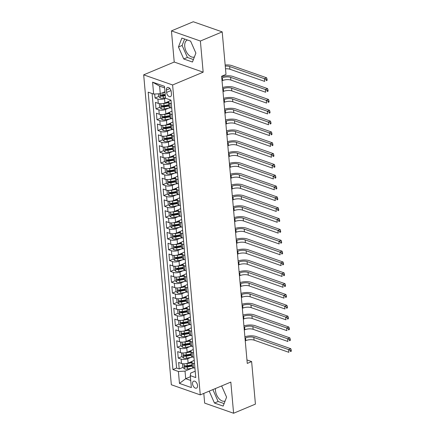 <?xml version="1.0" encoding="UTF-8"?>
<svg xmlns="http://www.w3.org/2000/svg" width="435" height="435" viewBox="0 0 435 435"><rect width="100%" height="100%" fill="white"/><g stroke="black" fill="none" stroke-linecap="round" stroke-linejoin="round"><path stroke-width="0.65" d="M215.434 388.537A9.173 5.443 -112.7 0 0 215.445 390.423A9.173 5.443 -112.7 0 0 225.085 401.021A9.173 5.443 -112.7 0 0 225.107 401.01M197.539 385.535A3.763 2.235 -112.7 0 0 193.586 381.185A3.763 2.235 -112.7 0 0 192.536 383.779A3.763 2.235 -112.7 0 0 196.489 388.129A3.763 2.235 -112.7 0 0 197.539 385.535M194.401 56.958A9.173 5.443 67.3 0 1 194.38 56.969A9.173 5.443 67.3 0 1 184.739 46.371A9.173 5.443 67.3 0 1 187.295 40.047A9.173 5.443 67.3 0 1 187.414 39.998M203.797 393.409L204.667 403.114L233.6 413.25L255.421 404.115L251.626 361.577L246.955 359.941M143.675 74.836L171.336 384.752L200.269 394.888L172.608 84.972L143.675 74.836L174.228 62.042L203.161 72.177L200.383 41.026L171.444 30.885L174.228 62.042M171.444 30.885L193.27 21.75L222.203 31.885L200.383 41.026M154.681 94.02L155.039 98.044L158.742 96.488M161.51 95.336L162.761 94.808M169.084 101.257L164.903 103.008A4.703 1.783 174.9 0 1 158.28 103.378L155.425 102.377L156.007 108.88L159.71 107.325M162.478 106.173L163.729 105.645M170.052 112.094L165.871 113.845A4.703 1.783 -5.1 0 1 159.248 114.215L156.393 113.214L156.975 119.712L160.678 118.162M163.44 117.004L164.696 116.482M171.02 122.931L166.833 124.682A4.703 1.783 -5.1 0 1 160.216 125.052L157.361 124.051L157.943 130.549L161.646 128.999M164.408 127.841L165.664 127.319M171.988 133.768L167.801 135.519A4.703 1.783 -5.1 0 1 161.184 135.883L158.329 134.883L158.911 141.386L162.614 139.836M165.376 138.678L166.632 138.156M172.956 144.605L168.769 146.356A4.703 1.783 -5.1 0 1 162.152 146.72L159.297 145.72L159.879 152.223L163.582 150.673M166.344 149.515L167.6 148.987M173.924 155.442L169.737 157.193A4.703 1.783 -5.1 0 1 163.12 157.557L160.265 156.556L160.841 163.06L164.55 161.51M167.312 160.352L168.562 159.824M174.886 166.273L170.705 168.03A4.703 1.783 -5.1 0 1 164.082 168.394L161.233 167.393L161.809 173.897L165.512 172.347M168.28 171.189L169.53 170.661M175.854 177.11L171.673 178.867A4.703 1.783 -5.1 0 1 165.05 179.231L162.195 178.23L162.777 184.734L166.48 183.178M169.248 182.026L170.498 181.498M176.822 187.947L172.641 189.698A4.703 1.783 -5.1 0 1 166.018 190.068L163.163 189.067L163.745 195.571L167.448 194.015M170.21 192.863L171.466 192.335M177.79 198.784L173.603 200.535A4.703 1.783 -5.1 0 1 166.986 200.905L164.131 199.904L164.713 206.402L168.416 204.852M171.178 203.694L172.434 203.172M178.758 209.621L174.571 211.372A4.703 1.783 -5.1 0 1 167.953 211.736L165.099 210.741L165.681 217.239L169.384 215.689M172.146 214.531L173.402 214.009M179.726 220.458L175.539 222.209A4.703 1.783 -5.1 0 1 168.921 222.573L166.067 221.573L166.648 228.076L170.351 226.526M173.114 225.368L174.37 224.846M180.694 231.295L176.507 233.046A4.703 1.783 -5.1 0 1 169.889 233.41L167.035 232.41L167.611 238.913L171.319 237.363M174.082 236.205L175.332 235.678M181.661 242.132L177.475 243.883A4.703 1.783 -5.1 0 1 170.857 244.247L168.002 243.247L168.579 249.75L172.282 248.2M175.049 247.042L176.3 246.514M182.624 252.963L178.442 254.72A4.703 1.783 -5.1 0 1 171.82 255.084L168.965 254.083L169.547 260.587L173.25 259.037M176.017 257.879L177.268 257.351M183.592 263.8L179.41 265.557A4.703 1.783 -5.1 0 1 172.787 265.921L169.933 264.92L170.515 271.424L174.217 269.869M176.98 268.716L178.236 268.188M184.56 274.637L180.378 276.388A4.703 1.783 -5.1 0 1 173.755 276.758L170.901 275.757L171.482 282.261L175.185 280.705M177.948 279.547L179.204 279.025M185.527 285.474L181.341 287.225A4.703 1.783 -5.1 0 1 174.723 287.595L171.868 286.594L172.45 293.092L176.153 291.542M178.916 290.384L180.172 289.862M186.495 296.311L182.308 298.062A4.703 1.783 -5.1 0 1 175.691 298.426L172.836 297.431L173.418 303.929L177.121 302.379M179.883 301.221L181.139 300.699M187.463 307.148L183.276 308.899A4.703 1.783 -5.1 0 1 176.659 309.263L173.804 308.263L174.381 314.766L178.089 313.216M180.851 312.058L182.102 311.536M188.431 317.985L184.244 319.736A4.703 1.783 -5.1 0 1 177.627 320.1L174.772 319.1L175.349 325.603L179.051 324.053M181.819 322.895L183.07 322.368M189.394 328.822L185.212 330.573A4.703 1.783 -5.1 0 1 178.589 330.937L175.735 329.937L176.316 336.44L180.019 334.89M182.787 333.732L184.038 333.205M190.361 339.653L186.18 341.41A4.703 1.783 -5.1 0 1 179.557 341.774L176.702 340.774L177.284 347.277L180.987 345.727M183.749 344.569L185.005 344.041M191.329 350.49L187.148 352.247A4.703 1.783 -5.1 0 1 180.525 352.611L177.67 351.61L178.252 358.114L181.955 356.559M184.717 355.406L185.973 354.878M194.543 363.818L192.993 363.274A4.703 1.783 174.9 0 1 191.797 362.23A4.703 1.783 174.9 0 1 193.357 360.718L194.233 360.354M193.575 352.981L192.025 352.442A4.703 1.783 174.9 0 1 190.834 351.398A4.703 1.783 174.9 0 1 192.39 349.881L193.265 349.517M192.607 342.144L191.057 341.605A4.703 1.783 174.9 0 1 189.867 340.562A4.703 1.783 174.9 0 1 191.422 339.044L192.297 338.68M191.639 331.312L190.09 330.769A4.703 1.783 174.9 0 1 188.899 329.725A4.703 1.783 174.9 0 1 190.454 328.207L191.329 327.843M190.671 320.475L189.122 319.932A4.703 1.783 174.9 0 1 187.931 318.888A4.703 1.783 174.9 0 1 189.486 317.376L190.361 317.006M189.703 309.638L188.159 309.095A4.703 1.783 174.9 0 1 186.963 308.051A4.703 1.783 174.9 0 1 188.518 306.539L189.394 306.169M188.736 298.801L187.191 298.258A4.703 1.783 174.9 0 1 185.995 297.214A4.703 1.783 174.9 0 1 187.556 295.702L188.431 295.332M187.773 287.965L186.224 287.421A4.703 1.783 174.9 0 1 185.027 286.377A4.703 1.783 174.9 0 1 186.588 284.865L187.463 284.501M186.805 277.128L185.256 276.584A4.703 1.783 174.9 0 1 184.059 275.54A4.703 1.783 174.9 0 1 185.62 274.028L186.495 273.664M185.837 266.291L184.288 265.752A4.703 1.783 174.9 0 1 183.097 264.708A4.703 1.783 174.9 0 1 184.652 263.191L185.527 262.827M184.87 255.454L183.32 254.915A4.703 1.783 174.9 0 1 182.129 253.871A4.703 1.783 174.9 0 1 183.684 252.354L184.56 251.99M183.902 244.622L182.352 244.078A4.703 1.783 174.9 0 1 181.161 243.034A4.703 1.783 174.9 0 1 182.716 241.517L183.592 241.153M182.934 233.785L181.39 233.242A4.703 1.783 174.9 0 1 180.193 232.198A4.703 1.783 174.9 0 1 181.748 230.686L182.624 230.316M181.966 222.948L180.422 222.405A4.703 1.783 174.9 0 1 179.225 221.361A4.703 1.783 174.9 0 1 180.786 219.849L181.661 219.479M181.003 212.111L179.454 211.568A4.703 1.783 174.9 0 1 178.258 210.524A4.703 1.783 174.9 0 1 179.818 209.012L180.694 208.642M180.036 201.274L178.486 200.731A4.703 1.783 174.9 0 1 177.29 199.687A4.703 1.783 174.9 0 1 178.85 198.175L179.726 197.811M179.068 190.438L177.518 189.894A4.703 1.783 174.9 0 1 176.327 188.855A4.703 1.783 174.9 0 1 177.882 187.338L178.758 186.974M178.1 179.601L176.55 179.062A4.703 1.783 174.9 0 1 175.359 178.018A4.703 1.783 174.9 0 1 176.915 176.501L177.79 176.137M177.132 168.769L175.582 168.225A4.703 1.783 174.9 0 1 174.392 167.181A4.703 1.783 174.9 0 1 175.947 165.664L176.822 165.3M176.164 157.932L174.62 157.388A4.703 1.783 174.9 0 1 173.424 156.344A4.703 1.783 174.9 0 1 174.979 154.827L175.854 154.463M175.196 147.095L173.652 146.551A4.703 1.783 174.9 0 1 172.456 145.507A4.703 1.783 174.9 0 1 174.016 143.996L174.892 143.626M174.234 136.258L172.684 135.715A4.703 1.783 174.9 0 1 171.488 134.671A4.703 1.783 174.9 0 1 173.048 133.159L173.924 132.789M173.266 125.421L171.716 124.878A4.703 1.783 174.9 0 1 170.52 123.834A4.703 1.783 174.9 0 1 172.081 122.322L172.956 121.952M172.298 114.584L170.748 114.041A4.703 1.783 174.9 0 1 169.558 112.997A4.703 1.783 174.9 0 1 171.113 111.485L171.988 111.121M222.203 31.885L225.999 74.418L221.632 76.245L247.265 363.41L251.626 361.577M166.393 90.04L166.605 92.421A3.643 2.164 -112.7 0 0 170.438 96.635A3.643 2.164 -112.7 0 0 171.455 94.123L171.243 91.736A3.643 2.164 -112.7 0 0 167.41 87.522A3.643 2.164 -112.7 0 0 166.393 90.04L169.916 88.566M195.201 371.191L190.655 373.089L190.291 375.65L195.766 377.564L171.009 100.159L165.534 98.239L164.474 86.32L152.587 82.155L153.647 94.074L148.172 92.16L172.934 369.565L178.404 371.485L185.027 371.115L185.701 378.7L190.72 380.462M190.291 375.65L191.356 387.569L179.47 383.404L178.404 371.485M190.916 357.407L187.724 358.744A4.703 1.783 174.9 0 1 181.107 359.114L178.252 358.114M192.297 361.327L188.11 363.078L187.724 358.744M189.948 346.575L186.756 347.908A4.703 1.783 174.9 0 1 180.139 348.277L177.284 347.277M188.986 335.738L185.794 337.071A4.703 1.783 174.9 0 1 179.171 337.44L176.316 336.44M188.018 324.901L184.826 326.239A4.703 1.783 174.9 0 1 178.203 326.603L175.349 325.603M187.05 314.065L183.858 315.402A4.703 1.783 174.9 0 1 177.235 315.767L174.381 314.766M186.082 303.228L182.89 304.565A4.703 1.783 174.9 0 1 176.273 304.93L173.418 303.929M185.114 292.391L181.922 293.728A4.703 1.783 174.9 0 1 175.305 294.093L172.45 293.092M184.146 281.554L180.955 282.891A4.703 1.783 174.9 0 1 174.337 283.256L171.482 282.261M183.178 270.717L179.987 272.054A4.703 1.783 174.9 0 1 173.369 272.424L170.515 271.424M182.216 259.885L179.024 261.217A4.703 1.783 174.9 0 1 172.401 261.587L169.547 260.587M181.248 249.048L178.056 250.386A4.703 1.783 174.9 0 1 171.433 250.75L168.579 249.75M180.28 238.211L177.088 239.549A4.703 1.783 174.9 0 1 170.466 239.913L167.611 238.913M179.312 227.374L176.121 228.712A4.703 1.783 174.9 0 1 169.503 229.076L166.648 228.076M178.345 216.538L175.153 217.875A4.703 1.783 174.9 0 1 168.535 218.239L165.681 217.239M177.377 205.701L174.185 207.038A4.703 1.783 174.9 0 1 167.567 207.403L164.713 206.402M176.409 194.864L173.217 196.201A4.703 1.783 174.9 0 1 166.6 196.566L163.745 195.571M175.446 184.027L172.249 185.364A4.703 1.783 174.9 0 1 165.632 185.734L162.777 184.734M174.478 173.195L171.287 174.527A4.703 1.783 174.9 0 1 164.664 174.897L161.809 173.897M173.511 162.358L170.319 163.696A4.703 1.783 174.9 0 1 163.696 164.06L160.841 163.06M172.543 151.521L169.351 152.859A4.703 1.783 174.9 0 1 162.728 153.223L159.879 152.223M171.575 140.684L168.383 142.022A4.703 1.783 174.9 0 1 161.766 142.386L158.911 141.386M170.607 129.847L167.415 131.185A4.703 1.783 174.9 0 1 160.798 131.549L157.943 130.549M169.639 119.011L166.447 120.348A4.703 1.783 174.9 0 1 159.83 120.712L156.975 119.712M168.677 108.174L165.479 109.511A4.703 1.783 174.9 0 1 158.862 109.876L156.007 108.88M171.33 103.748L169.78 103.209A4.703 1.783 174.9 0 1 168.59 102.165A4.703 1.783 174.9 0 1 170.145 100.648L171.02 100.284M165.545 98.245L164.517 98.674A4.703 1.783 174.9 0 1 157.894 99.044L155.039 98.044M152.103 93.53L176.599 368.032L179.22 368.951L182.923 367.396M188.11 363.078A4.703 1.783 -5.1 0 1 181.493 363.448L178.638 362.447L179.22 368.951M171.716 108.081L170.167 107.543A4.703 1.783 174.9 0 1 168.976 106.499L168.59 102.165M169.558 112.997L169.944 117.336A4.703 1.783 -5.1 0 0 171.134 118.38L172.684 118.918M170.52 123.834L170.911 128.167A4.703 1.783 -5.1 0 0 172.102 129.211L173.652 129.755M171.488 134.671L171.874 139.004A4.703 1.783 -5.1 0 0 173.07 140.048L174.62 140.592M172.456 145.507L172.842 149.841A4.703 1.783 -5.1 0 0 174.038 150.885L175.588 151.429M173.424 156.344L173.81 160.678A4.703 1.783 -5.1 0 0 175.006 161.722L176.55 162.266M174.392 167.181L174.778 171.515A4.703 1.783 -5.1 0 0 175.974 172.559L177.518 173.103M175.359 178.018L175.745 182.352A4.703 1.783 -5.1 0 0 176.936 183.396L178.486 183.94M176.327 188.855L176.713 193.189A4.703 1.783 -5.1 0 0 177.904 194.233L179.454 194.771M177.29 199.687L177.681 204.026A4.703 1.783 -5.1 0 0 178.872 205.07L180.422 205.608M178.258 210.524L178.644 214.857A4.703 1.783 -5.1 0 0 179.84 215.901L181.39 216.445M179.225 221.361L179.611 225.694A4.703 1.783 -5.1 0 0 180.808 226.738L182.357 227.282M180.193 232.198L180.579 236.531A4.703 1.783 -5.1 0 0 181.776 237.575L183.32 238.119M181.161 243.034L181.547 247.368A4.703 1.783 -5.1 0 0 182.743 248.412L184.288 248.956M182.129 253.871L182.515 258.205A4.703 1.783 -5.1 0 0 183.706 259.249L185.256 259.793M183.097 264.708L183.483 269.042A4.703 1.783 -5.1 0 0 184.674 270.086L186.224 270.624M184.059 275.54L184.451 279.879A4.703 1.783 -5.1 0 0 185.642 280.923L187.191 281.461M185.027 286.377L185.413 290.716A4.703 1.783 -5.1 0 0 186.61 291.754L188.159 292.298M185.995 297.214L186.381 301.547A4.703 1.783 -5.1 0 0 187.577 302.591L189.127 303.135M186.963 308.051L187.349 312.384A4.703 1.783 -5.1 0 0 188.545 313.428L190.09 313.972M187.931 318.888L188.317 323.221A4.703 1.783 -5.1 0 0 189.513 324.265L191.057 324.809M188.899 329.725L189.285 334.058A4.703 1.783 -5.1 0 0 190.476 335.102L192.025 335.646M189.867 340.562L190.253 344.895A4.703 1.783 -5.1 0 0 191.443 345.939L192.993 346.483M190.834 351.398L191.221 355.732A4.703 1.783 -5.1 0 0 192.411 356.776L193.961 357.314M191.797 362.23L192.188 366.569A4.703 1.783 -5.1 0 0 193.379 367.613L194.929 368.151M164.609 87.881L159.591 86.125L160.27 93.71L153.647 94.074M164.957 91.747L160.27 93.71M233.6 413.25L230.822 382.093L200.269 394.888M203.161 72.177L172.608 84.972M190.389 376.737L185.701 378.7L179.47 383.404M191.884 368.244L185.027 371.115M185.685 366.237L186.941 365.715M176.599 368.032L172.934 369.565M159.591 86.125L152.587 82.155M178.459 46.991L183.744 58.975L192.46 62.026L195.886 53.097L190.595 41.113L181.879 38.062L178.459 46.991L182.124 45.457L187.414 57.436L193.412 59.541M209.208 391.147L214.455 403.022L223.166 406.078L226.591 397.15L221.643 385.937M184.592 39.009L182.124 45.457M187.414 57.436L183.744 58.975M212.873 389.608L218.12 401.489L224.117 403.593M218.12 401.489L214.455 403.022M158.405 93.813L158.634 96.385L160.297 98.016A3.116 1.185 -5.1 0 0 163.381 98.12L165.49 97.739M162.549 92.753A3.116 1.185 -5.1 0 0 162.902 92.698L165.006 92.318M165.191 94.379L163.082 94.759A3.116 1.185 174.9 0 1 160.689 94.819C159.982 95.096 160.026 95.531 160.809 96.119A3.116 1.185 -5.1 0 0 163.201 96.059L165.305 95.678M165.256 95.086L162.799 95.526A1.588 0.604 174.9 0 1 162.065 95.591L160.809 96.119M160.689 94.819L160.412 94.841M225.259 66.115A5.878 2.235 174.9 0 1 229.675 66.522L264.436 78.702L266.617 77.789L231.855 65.609A8.82 3.349 -5.1 0 0 225.161 65.005M225.499 68.828A5.878 2.235 174.9 0 1 229.914 69.236L264.676 81.41L264.436 78.702L266.176 79.6L266.274 80.682L267.15 80.317L267.052 79.235L266.176 79.6M267.15 80.317L266.274 80.682M267.052 79.235L266.617 77.789M160.026 103.709L159.313 103.97L159.601 107.222L161.265 108.853A3.116 1.185 -5.1 0 0 164.348 108.951L170.857 107.782M162.26 103.66A3.116 1.185 -5.1 0 0 163.864 103.535L168.633 102.676M166.012 102.546L168.584 102.084M168.818 104.737L164.049 105.596A3.116 1.185 174.9 0 1 161.657 105.651C160.95 105.933 160.988 106.368 161.776 106.956A3.116 1.185 -5.1 0 0 164.169 106.896L168.932 106.037M168.883 105.444L163.767 106.363A1.588 0.604 174.9 0 1 163.033 106.428L161.776 106.956M161.657 105.651L161.38 105.678M221.796 78.055L222.367 77.822A5.878 2.235 174.9 0 1 230.642 77.359L265.404 89.539L267.585 88.626L232.823 76.446A8.82 3.349 -5.1 0 0 221.676 76.68M222.04 80.769L222.606 80.529A5.878 2.235 174.9 0 1 230.882 80.073L265.644 92.247L265.404 89.539L267.144 90.436L267.242 91.519L268.118 91.154L268.02 90.067L267.144 90.436M268.118 91.154L267.242 91.519M268.02 90.067L267.585 88.626M159.313 103.97L159.95 103.704M160.988 114.546L160.281 114.807L160.569 118.059L162.233 119.69A3.116 1.185 -5.1 0 0 165.316 119.788L171.825 118.619M163.223 114.497A3.116 1.185 -5.1 0 0 164.832 114.372L169.601 113.513M166.975 113.383L169.552 112.921M169.786 115.574L165.017 116.428A3.116 1.185 174.9 0 1 162.625 116.488C161.918 116.77 161.956 117.205 162.739 117.787A3.116 1.185 -5.1 0 0 165.131 117.733L169.9 116.874M169.846 116.281L164.734 117.2A1.588 0.604 174.9 0 1 163.995 117.265L162.739 117.787M162.625 116.488L162.347 116.515M222.763 88.892L223.334 88.653A5.878 2.235 174.9 0 1 231.61 88.196L266.367 100.376L268.553 99.463L233.791 87.283A8.82 3.349 -5.1 0 0 222.638 87.517M223.003 91.6L223.574 91.366A5.878 2.235 174.9 0 1 231.85 90.904L266.611 103.084L266.367 100.376L268.112 101.273L268.21 102.355L269.08 101.991L268.988 100.904L268.112 101.273M269.08 101.991L268.21 102.355M268.988 100.904L268.553 99.463M160.281 114.807L160.912 114.541M161.956 125.383L161.249 125.644L161.537 128.89L163.196 130.522A3.116 1.185 -5.1 0 0 166.284 130.625L172.793 129.456M164.191 125.334A3.116 1.185 -5.1 0 0 165.8 125.209L170.569 124.35M167.943 124.22L170.52 123.757M170.754 126.411L165.985 127.265A3.116 1.185 174.9 0 1 163.593 127.324C162.886 127.607 162.924 128.042 163.707 128.624A3.116 1.185 -5.1 0 0 166.099 128.57L170.868 127.711M170.814 127.118L165.702 128.037A1.588 0.604 174.9 0 1 164.963 128.102L163.707 128.624M163.593 127.324L163.315 127.352M223.731 99.729L224.302 99.49A5.878 2.235 174.9 0 1 232.573 99.033L267.335 111.213L269.521 110.3L234.759 98.12A8.82 3.349 -5.1 0 0 223.606 98.348M223.971 102.437L224.542 102.198A5.878 2.235 174.9 0 1 232.817 101.741L267.579 113.921L267.335 111.213L269.08 112.105L269.178 113.192L270.048 112.823L269.956 111.741L269.08 112.105M270.048 112.823L269.178 113.192M269.956 111.741L269.521 110.3M161.249 125.644L161.88 125.378M162.924 136.22L162.211 136.476L162.505 139.727L164.164 141.359A3.116 1.185 -5.1 0 0 167.252 141.462L173.761 140.293M165.159 136.166A3.116 1.185 -5.1 0 0 166.768 136.046L171.537 135.187M168.91 135.057L171.488 134.589M171.722 137.242L166.953 138.102A3.116 1.185 174.9 0 1 164.56 138.161C163.854 138.444 163.892 138.879 164.675 139.461A3.116 1.185 -5.1 0 0 167.067 139.401L171.836 138.547M171.781 137.949L166.67 138.874A1.588 0.604 174.9 0 1 165.931 138.934L164.675 139.461M164.56 138.161L164.283 138.189M224.699 110.566L225.27 110.327A5.878 2.235 174.9 0 1 233.541 109.87L268.303 122.05L270.483 121.137L235.726 108.957A8.82 3.349 -5.1 0 0 224.574 109.185M224.938 113.274L225.509 113.035A5.878 2.235 174.9 0 1 233.785 112.578L268.547 124.758L268.303 122.05L270.048 122.942L270.146 124.029L271.016 123.66L270.918 122.578L270.048 122.942M271.016 123.66L270.146 124.029M270.918 122.578L270.483 121.137M162.211 136.476L162.848 136.215M163.892 147.057L163.179 147.313L163.473 150.564L165.131 152.196A3.116 1.185 -5.1 0 0 168.22 152.299L174.729 151.13M166.126 147.003A3.116 1.185 -5.1 0 0 167.736 146.878L172.505 146.024M169.878 145.894L172.456 145.426M172.684 148.079L167.921 148.939A3.116 1.185 174.9 0 1 165.528 148.998C164.821 149.281 164.86 149.711 165.643 150.298A3.116 1.185 -5.1 0 0 168.035 150.238L172.804 149.384M172.749 148.786L167.638 149.705A1.588 0.604 174.9 0 1 166.899 149.77L165.643 150.298M165.528 148.998L165.251 149.026M225.667 121.403L226.233 121.164A5.878 2.235 174.9 0 1 234.508 120.707L269.27 132.887L271.451 131.974L236.694 119.794A8.82 3.349 -5.1 0 0 225.542 120.022M225.906 124.111L226.477 123.872A5.878 2.235 174.9 0 1 234.753 123.415L269.51 135.595L269.27 132.887L271.016 133.779L271.108 134.861L271.984 134.497L271.886 133.415L271.016 133.779M271.984 134.497L271.108 134.861M271.886 133.415L271.451 131.974M163.179 147.313L163.816 147.046M164.86 157.894L164.147 158.15L164.441 161.401L166.099 163.033A3.116 1.185 -5.1 0 0 169.188 163.136L175.691 161.961M167.094 157.84A3.116 1.185 -5.1 0 0 168.704 157.715L173.467 156.861M170.846 156.725L173.424 156.263M173.652 158.916L168.889 159.775A3.116 1.185 174.9 0 1 166.496 159.835C165.789 160.118 165.827 160.548 166.61 161.135A3.116 1.185 -5.1 0 0 169.003 161.075L173.772 160.216M173.717 159.623L168.606 160.542A1.588 0.604 174.9 0 1 167.867 160.607L166.61 161.135M166.496 159.835L166.213 159.862M226.63 132.24L227.2 132.001A5.878 2.235 174.9 0 1 235.476 131.544L270.238 143.719L272.419 142.805L237.657 130.63A8.82 3.349 -5.1 0 0 226.51 130.859M226.874 134.948L227.445 134.709A5.878 2.235 174.9 0 1 235.721 134.252L270.478 146.432L270.238 143.719L271.984 144.616L272.076 145.698L272.952 145.333L272.854 144.251L271.984 144.616M272.952 145.333L272.076 145.698M272.854 144.251L272.419 142.805M164.147 158.15L164.783 157.883M165.827 168.726L165.115 168.987L165.403 172.238L167.067 173.869A3.116 1.185 -5.1 0 0 170.156 173.973L176.659 172.798M168.062 168.677A3.116 1.185 -5.1 0 0 169.672 168.552L174.435 167.692M171.814 167.562L174.386 167.1M174.62 169.753L169.851 170.612A3.116 1.185 174.9 0 1 167.459 170.672C166.752 170.95 166.795 171.385 167.578 171.972A3.116 1.185 -5.1 0 0 169.971 171.912L174.734 171.053M174.685 170.46L169.568 171.379A1.588 0.604 174.9 0 1 168.834 171.444L167.578 171.972M167.459 170.672L167.181 170.694M227.597 143.077L228.168 142.838A5.878 2.235 174.9 0 1 236.444 142.381L271.206 154.555L273.387 153.642L238.625 141.467A8.82 3.349 -5.1 0 0 227.478 141.696M227.842 145.785L228.413 145.546A5.878 2.235 174.9 0 1 236.683 145.089L271.445 157.269L271.206 154.555L272.946 155.453L273.044 156.535L273.919 156.17L273.822 155.088L272.946 155.453M273.919 156.17L273.044 156.535M273.822 155.088L273.387 153.642M165.115 168.987L165.751 168.72M166.795 179.563L166.083 179.824L166.371 183.075L168.035 184.706A3.116 1.185 -5.1 0 0 171.118 184.81L177.627 183.635M169.03 179.514A3.116 1.185 -5.1 0 0 170.634 179.389L175.403 178.529M172.782 178.399L175.354 177.937M175.588 180.59L170.819 181.449A3.116 1.185 174.9 0 1 168.427 181.509C167.72 181.786 167.758 182.221 168.546 182.809A3.116 1.185 -5.1 0 0 170.939 182.749L175.702 181.89M175.653 181.297L170.536 182.216A1.588 0.604 174.9 0 1 169.802 182.281L168.546 182.809M168.427 181.509L168.149 181.531M228.565 153.914L229.136 153.675A5.878 2.235 174.9 0 1 237.412 153.212L272.174 165.392L274.354 164.479L239.593 152.299A8.82 3.349 -5.1 0 0 228.446 152.533M228.81 156.622L229.375 156.382A5.878 2.235 174.9 0 1 237.651 155.926L272.413 168.1L272.174 165.392L273.914 166.29L274.012 167.372L274.887 167.007L274.789 165.925L273.914 166.29M274.887 167.007L274.012 167.372M274.789 165.925L274.354 164.479M166.083 179.824L166.719 179.557M167.758 190.399L167.051 190.66L167.339 193.912L169.003 195.543A3.116 1.185 -5.1 0 0 172.086 195.641L178.595 194.472M169.993 190.351A3.116 1.185 -5.1 0 0 171.602 190.225L176.371 189.366M173.744 189.236L176.322 188.774M176.556 191.427L171.787 192.286A3.116 1.185 174.9 0 1 169.394 192.341C168.688 192.623 168.726 193.058 169.509 193.646A3.116 1.185 -5.1 0 0 171.901 193.586L176.67 192.727M176.615 192.134L171.504 193.053A1.588 0.604 174.9 0 1 170.765 193.118L169.509 193.646M169.394 192.341L169.117 192.368M229.533 164.745L230.104 164.506A5.878 2.235 174.9 0 1 238.38 164.049L273.136 176.229L275.322 175.316L240.56 163.136A8.82 3.349 -5.1 0 0 229.408 163.37M229.772 167.459L230.343 167.219A5.878 2.235 174.9 0 1 238.619 166.763L273.381 178.937L273.136 176.229L274.882 177.127L274.98 178.209L275.85 177.844L275.757 176.757L274.882 177.127M275.85 177.844L274.98 178.209M275.757 176.757L275.322 175.316M167.051 190.66L167.682 190.394M168.726 201.236L168.019 201.497L168.307 204.749L169.965 206.38A3.116 1.185 -5.1 0 0 173.054 206.478L179.563 205.309M170.96 201.187A3.116 1.185 -5.1 0 0 172.57 201.062L177.339 200.203M174.712 200.073L177.29 199.611M177.523 202.264L172.755 203.118A3.116 1.185 174.9 0 1 170.362 203.178C169.655 203.46 169.693 203.895 170.476 204.477A3.116 1.185 -5.1 0 0 172.869 204.423L177.638 203.564M177.583 202.971L172.472 203.89A1.588 0.604 174.9 0 1 171.733 203.955L170.476 204.477M170.362 203.178L170.085 203.205M230.501 175.582L231.072 175.343A5.878 2.235 174.9 0 1 239.342 174.886L274.104 187.066L276.29 186.153L241.528 173.973A8.82 3.349 -5.1 0 0 230.376 174.207M230.74 178.29L231.311 178.056A5.878 2.235 174.9 0 1 239.587 177.594L274.349 189.774L274.104 187.066L275.85 187.958L275.948 189.046L276.818 188.681L276.725 187.594L275.85 187.958M276.818 188.681L275.948 189.046M276.725 187.594L276.29 186.153M168.019 201.497L168.649 201.231M169.693 212.073L168.981 212.334L169.275 215.581L170.933 217.212A3.116 1.185 -5.1 0 0 174.022 217.315L180.53 216.146M171.928 212.024A3.116 1.185 -5.1 0 0 173.538 211.899L178.306 211.04M175.68 210.91L178.258 210.448M178.491 213.101L173.723 213.955A3.116 1.185 174.9 0 1 171.33 214.015C170.623 214.297 170.661 214.732 171.444 215.314A3.116 1.185 -5.1 0 0 173.837 215.254L178.606 214.401M178.551 213.808L173.44 214.727A1.588 0.604 174.9 0 1 172.7 214.792L171.444 215.314M171.33 214.015L171.053 214.042M231.469 186.419L232.04 186.18A5.878 2.235 174.9 0 1 240.31 185.723L275.072 197.903L277.253 196.99L242.496 184.81A8.82 3.349 -5.1 0 0 231.344 185.038M231.708 189.127L232.279 188.888A5.878 2.235 174.9 0 1 240.555 188.431L275.317 200.611L275.072 197.903L276.818 198.795L276.916 199.882L277.786 199.513L277.688 198.431L276.818 198.795M277.786 199.513L276.916 199.882M277.688 198.431L277.253 196.99M168.981 212.334L169.617 212.068M170.661 222.91L169.949 223.166L170.243 226.417L171.901 228.049A3.116 1.185 -5.1 0 0 174.99 228.152L181.498 226.983M172.896 222.856A3.116 1.185 -5.1 0 0 174.506 222.736L179.274 221.877M176.648 221.747L179.225 221.279M179.454 223.933L174.691 224.792A3.116 1.185 174.9 0 1 172.298 224.851C171.591 225.134 171.629 225.569 172.412 226.151A3.116 1.185 -5.1 0 0 174.805 226.091L179.573 225.238M179.519 224.639L174.408 225.564A1.588 0.604 174.9 0 1 173.668 225.624L172.412 226.151M172.298 224.851L172.021 224.879M232.437 197.256L233.002 197.017A5.878 2.235 174.9 0 1 241.278 196.56L276.04 208.74L278.221 207.827L243.464 195.647A8.82 3.349 -5.1 0 0 232.312 195.875M232.676 199.964L233.247 199.725A5.878 2.235 174.9 0 1 241.523 199.268L276.279 211.448L276.04 208.74L277.786 209.632L277.883 210.719L278.753 210.35L278.656 209.268L277.786 209.632M278.753 210.35L277.883 210.719M278.656 209.268L278.221 207.827M169.949 223.166L170.585 222.905M171.629 233.747L170.917 234.003L171.211 237.254L172.869 238.886A3.116 1.185 -5.1 0 0 175.958 238.989L182.461 237.82M173.864 233.693A3.116 1.185 -5.1 0 0 175.474 233.568L180.242 232.714M177.616 232.584L180.193 232.116M180.422 234.769L175.658 235.629A3.116 1.185 174.9 0 1 173.266 235.688C172.559 235.971 172.597 236.401 173.38 236.988A3.116 1.185 -5.1 0 0 175.773 236.928L180.541 236.069M180.487 235.476L175.376 236.395A1.588 0.604 174.9 0 1 174.636 236.461L173.38 236.988M173.266 235.688L172.983 235.716M233.399 208.093L233.97 207.854A5.878 2.235 174.9 0 1 242.246 207.397L277.008 219.577L279.188 218.664L244.426 206.484A8.82 3.349 -5.1 0 0 233.28 206.712M233.644 210.801L234.215 210.562A5.878 2.235 174.9 0 1 242.491 210.105L277.247 222.285L277.008 219.577L278.753 220.469L278.846 221.551L279.721 221.187L279.623 220.105L278.753 220.469M279.721 221.187L278.846 221.551M279.623 220.105L279.188 218.664M170.917 234.003L171.553 233.736M172.597 244.579L171.885 244.84L172.173 248.091L173.837 249.723A3.116 1.185 -5.1 0 0 176.925 249.826L183.429 248.651M174.832 244.53A3.116 1.185 -5.1 0 0 176.441 244.405L181.205 243.551M178.584 243.415L181.156 242.953M181.39 245.606L176.621 246.466A3.116 1.185 174.9 0 1 174.228 246.525C173.521 246.808 173.565 247.238 174.348 247.825A3.116 1.185 -5.1 0 0 176.74 247.765L181.509 246.906M181.455 246.313L176.338 247.232A1.588 0.604 174.9 0 1 175.604 247.297L174.348 247.825M174.228 246.525L173.951 246.553M234.367 218.93L234.938 218.691A5.878 2.235 174.9 0 1 243.214 218.234L277.976 230.409L280.156 229.495L245.394 217.321A8.82 3.349 -5.1 0 0 234.247 217.549M234.612 221.638L235.183 221.399A5.878 2.235 174.9 0 1 243.453 220.942L278.215 233.122L277.976 230.409L279.716 231.306L279.814 232.388L280.689 232.024L280.591 230.941L279.716 231.306M280.689 232.024L279.814 232.388M280.591 230.941L280.156 229.495M171.885 244.84L172.521 244.573M173.565 255.416L172.853 255.677L173.141 258.928L174.805 260.56A3.116 1.185 -5.1 0 0 177.888 260.663L184.396 259.488M175.8 255.367A3.116 1.185 -5.1 0 0 177.404 255.242L182.173 254.383M179.552 254.252L182.124 253.79M182.357 256.443L177.589 257.302A3.116 1.185 174.9 0 1 175.196 257.362C174.489 257.64 174.527 258.075 175.316 258.662A3.116 1.185 -5.1 0 0 177.708 258.602L182.472 257.743M182.423 257.15L177.306 258.069A1.588 0.604 174.9 0 1 176.572 258.134L175.316 258.662M175.196 257.362L174.919 257.384M235.335 229.767L235.906 229.528A5.878 2.235 174.9 0 1 244.182 229.071L278.944 241.246L281.124 240.332L246.362 228.157A8.82 3.349 -5.1 0 0 235.215 228.386M235.58 232.475L236.145 232.236A5.878 2.235 174.9 0 1 244.421 231.779L279.183 243.959L278.944 241.246L280.684 242.143L280.782 243.225L281.657 242.86L281.559 241.778L280.684 242.143M281.657 242.86L280.782 243.225M281.559 241.778L281.124 240.332M172.853 255.677L173.489 255.41M174.527 266.253L173.821 266.514L174.109 269.765L175.773 271.397A3.116 1.185 -5.1 0 0 178.856 271.5L185.364 270.325M176.762 266.204A3.116 1.185 -5.1 0 0 178.372 266.079L183.14 265.219M180.514 265.089L183.091 264.627M183.325 267.28L178.557 268.139A3.116 1.185 174.9 0 1 176.164 268.199C175.457 268.477 175.495 268.912 176.278 269.499A3.116 1.185 -5.1 0 0 178.671 269.439L183.439 268.58M183.385 267.987L178.274 268.906A1.588 0.604 174.9 0 1 177.534 268.971L176.278 269.499M176.164 268.199L175.887 268.221M236.303 240.599L236.874 240.365A5.878 2.235 174.9 0 1 245.15 239.902L279.906 252.082L282.092 251.169L247.33 238.989A8.82 3.349 -5.1 0 0 236.178 239.223M236.548 243.312L237.113 243.073A5.878 2.235 174.9 0 1 245.389 242.616L280.151 254.79L279.906 252.082L281.652 252.98L281.749 254.062L282.619 253.697L282.527 252.615L281.652 252.98M282.619 253.697L281.749 254.062M282.527 252.615L282.092 251.169M173.821 266.514L174.451 266.247M175.495 277.09L174.788 277.351L175.077 280.602L176.735 282.233A3.116 1.185 -5.1 0 0 179.824 282.331L186.332 281.162M177.73 277.041A3.116 1.185 -5.1 0 0 179.34 276.916L184.108 276.056M181.482 275.926L184.059 275.464M184.293 278.117L179.524 278.976A3.116 1.185 174.9 0 1 177.132 279.031C176.425 279.313 176.463 279.748 177.246 280.336A3.116 1.185 -5.1 0 0 179.639 280.276L184.407 279.417M184.353 278.824L179.242 279.743A1.588 0.604 174.9 0 1 178.502 279.808L177.246 280.336M177.132 279.031L176.855 279.058M237.271 251.435L237.842 251.196A5.878 2.235 174.9 0 1 246.118 250.739L280.874 262.919L283.06 262.006L248.298 249.826A8.82 3.349 -5.1 0 0 237.146 250.06M237.51 254.149L238.081 253.909A5.878 2.235 174.9 0 1 246.357 253.453L281.119 265.627L280.874 262.919L282.619 263.817L282.717 264.899L283.587 264.534L283.495 263.447L282.619 263.817M283.587 264.534L282.717 264.899M283.495 263.447L283.06 262.006M174.788 277.351L175.419 277.084M176.463 287.926L175.751 288.188L176.044 291.439L177.703 293.07A3.116 1.185 -5.1 0 0 180.791 293.168L187.3 291.999M178.698 287.878A3.116 1.185 -5.1 0 0 180.308 287.752L185.076 286.893M182.45 286.763L185.027 286.301M185.261 288.954L180.492 289.808A3.116 1.185 174.9 0 1 178.1 289.868C177.393 290.15 177.431 290.585 178.214 291.167A3.116 1.185 -5.1 0 0 180.607 291.113L185.375 290.254M185.321 289.661L180.21 290.58A1.588 0.604 174.9 0 1 179.47 290.645L178.214 291.167M178.1 289.868L177.823 289.895M238.239 262.272L238.81 262.033A5.878 2.235 174.9 0 1 247.08 261.576L281.842 273.756L284.028 272.843L249.266 260.663A8.82 3.349 -5.1 0 0 238.114 260.897M238.478 264.98L239.049 264.746A5.878 2.235 174.9 0 1 247.325 264.284L282.087 276.464L281.842 273.756L283.587 274.648L283.685 275.736L284.555 275.371L284.457 274.284L283.587 274.648M284.555 275.371L283.685 275.736M284.457 274.284L284.028 272.843M175.751 288.188L176.387 287.921M177.431 298.763L176.719 299.024L177.012 302.271L178.671 303.902A3.116 1.185 -5.1 0 0 181.759 304.005L188.268 302.836M179.666 298.714A3.116 1.185 -5.1 0 0 181.275 298.589L186.044 297.73M183.418 297.6L185.995 297.138M186.224 299.791L181.46 300.645A3.116 1.185 174.9 0 1 179.068 300.705C178.361 300.987 178.399 301.422 179.182 302.004A3.116 1.185 -5.1 0 0 181.574 301.944L186.343 301.091M186.289 300.498L181.177 301.417A1.588 0.604 174.9 0 1 180.438 301.482L179.182 302.004M179.068 300.705L178.79 300.732M239.206 273.109L239.772 272.87A5.878 2.235 174.9 0 1 248.048 272.413L282.81 284.593L284.99 283.68L250.234 271.5A8.82 3.349 -5.1 0 0 239.081 271.728M239.446 275.817L240.017 275.578A5.878 2.235 174.9 0 1 248.293 275.121L283.049 287.301L282.81 284.593L284.555 285.485L284.653 286.573L285.523 286.203L285.425 285.121L284.555 285.485M285.523 286.203L284.653 286.573M285.425 285.121L284.99 283.68M176.719 299.024L177.355 298.758M178.399 309.6L177.687 309.856L177.98 313.108L179.639 314.739A3.116 1.185 -5.1 0 0 182.727 314.842L189.236 313.673M180.634 309.546A3.116 1.185 -5.1 0 0 182.243 309.426L187.012 308.567M184.386 308.437L186.963 307.969M187.191 310.623L182.428 311.482A3.116 1.185 174.9 0 1 180.036 311.542C179.329 311.824 179.367 312.259 180.15 312.841A3.116 1.185 -5.1 0 0 182.542 312.781L187.311 311.928M187.257 311.329L182.145 312.254A1.588 0.604 174.9 0 1 181.406 312.314L180.15 312.841M180.036 311.542L179.753 311.569M240.169 283.946L240.74 283.707A5.878 2.235 174.9 0 1 249.016 283.25L283.778 295.43L285.958 294.517L251.196 282.337A8.82 3.349 -5.1 0 0 240.049 282.565M240.414 286.654L240.985 286.415A5.878 2.235 174.9 0 1 249.26 285.958L284.017 298.138L283.778 295.43L285.523 296.322L285.616 297.409L286.491 297.04L286.393 295.958L285.523 296.322M286.491 297.04L285.616 297.409M286.393 295.958L285.958 294.517M177.687 309.856L178.323 309.595M179.367 320.437L178.654 320.693L178.943 323.944L180.607 325.576A3.116 1.185 -5.1 0 0 183.695 325.679L190.198 324.51M181.602 320.383A3.116 1.185 -5.1 0 0 183.211 320.258L187.974 319.404M185.353 319.274L187.925 318.806M188.159 321.46L183.391 322.319A3.116 1.185 174.9 0 1 180.998 322.378C180.291 322.661 180.335 323.091 181.118 323.678A3.116 1.185 -5.1 0 0 183.51 323.618L188.279 322.759M188.225 322.166L183.108 323.085A1.588 0.604 174.9 0 1 182.374 323.151L181.118 323.678M180.998 322.378L180.721 322.406M241.137 294.783L241.708 294.544A5.878 2.235 174.9 0 1 249.984 294.087L284.746 306.267L286.926 305.348L252.164 293.174A8.82 3.349 -5.1 0 0 241.017 293.402M241.381 297.491L241.952 297.252A5.878 2.235 174.9 0 1 250.223 296.795L284.985 308.975L284.746 306.267L286.486 307.159L286.583 308.241L287.459 307.877L287.361 306.795L286.486 307.159M287.459 307.877L286.583 308.241M287.361 306.795L286.926 305.348M178.654 320.693L179.291 320.426M180.335 331.269L179.622 331.53L179.911 334.781L181.574 336.413A3.116 1.185 -5.1 0 0 184.657 336.516L191.166 335.341M182.569 331.22A3.116 1.185 -5.1 0 0 184.174 331.095L188.942 330.241M186.321 330.105L188.893 329.643M189.127 332.296L184.358 333.156A3.116 1.185 174.9 0 1 181.966 333.215C181.259 333.498 181.297 333.928 182.086 334.515A3.116 1.185 -5.1 0 0 184.478 334.455L189.241 333.596M189.192 333.003L184.076 333.922A1.588 0.604 174.9 0 1 183.342 333.988L182.086 334.515M181.966 333.215L181.689 333.243M242.105 305.62L242.676 305.381A5.878 2.235 174.9 0 1 250.951 304.924L285.713 317.099L287.894 316.185L253.132 304.011A8.82 3.349 -5.1 0 0 241.985 304.239M242.349 308.328L242.915 308.089A5.878 2.235 174.9 0 1 251.191 307.632L285.953 319.812L285.713 317.099L287.453 317.996L287.551 319.078L288.427 318.714L288.329 317.632L287.453 317.996M288.427 318.714L287.551 319.078M288.329 317.632L287.894 316.185M179.622 331.53L180.259 331.263M181.297 342.106L180.59 342.367L180.878 345.618L182.542 347.25A3.116 1.185 -5.1 0 0 185.625 347.353L192.134 346.178M183.532 342.057A3.116 1.185 -5.1 0 0 185.141 341.932L189.91 341.073M187.284 340.942L189.861 340.48M190.095 343.133L185.326 343.993A3.116 1.185 174.9 0 1 182.934 344.052C182.227 344.33 182.265 344.765 183.048 345.352A3.116 1.185 -5.1 0 0 185.44 345.292L190.209 344.433M190.155 343.84L185.044 344.759A1.588 0.604 174.9 0 1 184.304 344.824L183.048 345.352M182.934 344.052L182.656 344.074M243.073 316.457L243.643 316.218A5.878 2.235 174.9 0 1 251.919 315.761L286.676 327.936L288.862 327.022L254.1 314.842A8.82 3.349 -5.1 0 0 242.947 315.076M243.317 319.165L243.883 318.926A5.878 2.235 174.9 0 1 252.159 318.469L286.921 330.649L286.676 327.936L288.421 328.833L288.519 329.915L289.389 329.551L289.297 328.469L288.421 328.833M289.389 329.551L288.519 329.915M289.297 328.469L288.862 327.022M180.59 342.367L181.221 342.1M182.265 352.943L181.558 353.204L181.846 356.455L183.51 358.087A3.116 1.185 -5.1 0 0 186.593 358.184L193.102 357.015M184.5 352.894A3.116 1.185 -5.1 0 0 186.109 352.769L190.878 351.91M188.252 351.779L190.829 351.317M191.063 353.97L186.294 354.829A3.116 1.185 174.9 0 1 183.902 354.889C183.195 355.167 183.233 355.602 184.016 356.189A3.116 1.185 -5.1 0 0 186.408 356.129L191.177 355.27M191.123 354.677L186.011 355.596A1.588 0.604 174.9 0 1 185.272 355.661L184.016 356.189M183.902 354.889L183.624 354.911M244.04 327.289L244.611 327.055A5.878 2.235 174.9 0 1 252.887 326.593L287.644 338.773L289.83 337.859L255.068 325.679A8.82 3.349 -5.1 0 0 243.915 325.913M244.28 330.002L244.851 329.763A5.878 2.235 174.9 0 1 253.126 329.306L287.888 341.48L287.644 338.773L289.389 339.67L289.487 340.752L290.357 340.387L290.265 339.3L289.389 339.67M290.357 340.387L289.487 340.752M290.265 339.3L289.83 337.859M181.558 353.204L182.189 352.937M183.233 363.78L182.526 364.041L182.814 367.292L184.473 368.923A3.116 1.185 -5.1 0 0 187.561 369.021L194.07 367.852M185.468 363.731A3.116 1.185 -5.1 0 0 187.077 363.606L191.846 362.746M189.22 362.616L191.797 362.154M192.031 364.807L187.262 365.666A3.116 1.185 174.9 0 1 184.87 365.721C184.163 366.004 184.201 366.439 184.984 367.026A3.116 1.185 -5.1 0 0 187.376 366.966L192.145 366.107M192.091 365.514L186.979 366.433A1.588 0.604 174.9 0 1 186.24 366.498L184.984 367.026M184.87 365.721L184.592 365.748M245.008 338.125L245.579 337.886A5.878 2.235 174.9 0 1 253.85 337.429L288.612 349.609L290.797 348.696L256.036 336.516A8.82 3.349 -5.1 0 0 244.883 336.75M245.248 340.839L245.818 340.6A5.878 2.235 174.9 0 1 254.094 340.143L288.856 352.317L288.612 349.609L290.357 350.507L290.455 351.589L291.325 351.224L291.227 350.137L290.357 350.507M291.325 351.224L290.455 351.589M291.227 350.137L290.797 348.696M182.526 364.041L183.157 363.774M187.148 352.247L186.756 347.908M186.18 341.41L185.794 337.071M185.212 330.573L184.826 326.239M184.244 319.736L183.858 315.402M183.276 308.899L182.89 304.565M182.308 298.062L181.922 293.728M181.341 287.225L180.955 282.891M180.378 276.388L179.987 272.054M179.41 265.557L179.024 261.217M178.442 254.72L178.056 250.386M177.475 243.883L177.088 239.549M176.507 233.046L176.121 228.712M175.539 222.209L175.153 217.875M174.571 211.372L174.185 207.038M173.603 200.535L173.217 196.201M172.641 189.698L172.249 185.364M171.673 178.867L171.287 174.527M170.705 168.03L170.319 163.696M169.737 157.193L169.351 152.859M168.769 146.356L168.383 142.022M167.801 135.519L167.415 131.185M166.833 124.682L166.447 120.348M165.871 113.845L165.479 109.511M164.903 103.008L164.517 98.674M158.28 103.378L157.894 99.044M181.493 363.448L181.107 359.114M180.525 352.611L180.139 348.277M179.557 341.774L179.171 337.44M178.589 330.937L178.203 326.603M177.627 320.1L177.235 315.767M176.659 309.263L176.273 304.93M175.691 298.426L175.305 294.093M174.723 287.595L174.337 283.256M173.755 276.758L173.369 272.424M172.787 265.921L172.401 261.587M171.82 255.084L171.433 250.75M170.857 244.247L170.466 239.913M169.889 233.41L169.503 229.076M168.921 222.573L168.535 218.239M167.953 211.736L167.567 207.403M166.986 200.905L166.6 196.566M166.018 190.068L165.632 185.734M165.05 179.231L164.664 174.897M164.082 168.394L163.696 164.06M163.12 157.557L162.728 153.223M162.152 146.72L161.766 142.386M161.184 135.883L160.798 131.549M160.216 125.052L159.83 120.712M159.248 114.215L158.862 109.876M170.167 107.543L169.78 103.209M171.134 118.38L170.748 114.041M172.102 129.211L171.716 124.878M173.07 140.048L172.684 135.715M174.038 150.885L173.652 146.551M175.006 161.722L174.62 157.388M175.974 172.559L175.582 168.225M176.936 183.396L176.55 179.062M177.904 194.233L177.518 189.894M178.872 205.07L178.486 200.731M179.84 215.901L179.454 211.568M180.808 226.738L180.422 222.405M181.776 237.575L181.39 233.242M182.743 248.412L182.352 244.078M183.706 259.249L183.32 254.915M184.674 270.086L184.288 265.752M185.642 280.923L185.256 276.584M186.61 291.754L186.224 287.421M187.577 302.591L187.191 298.258M188.545 313.428L188.159 309.095M189.513 324.265L189.122 319.932M190.476 335.102L190.09 330.769M191.443 345.939L191.057 341.605M192.411 356.776L192.025 352.442M193.379 367.613L192.993 363.274M171.009 90.578L166.605 92.421M159.879 93.732L160.254 97.973M163.201 96.059L163.381 98.12M162.902 92.698L163.082 94.759M229.675 66.522L229.914 69.236M160.771 103.742L161.222 108.81M164.169 106.896L164.348 108.951M163.864 103.535L164.049 105.596M222.367 77.822L222.606 80.529M230.642 77.359L230.882 80.073M161.738 114.579L162.19 119.647M165.131 117.733L165.316 119.788M164.832 114.372L165.017 116.428M223.334 88.653L223.574 91.366M231.61 88.196L231.85 90.904M162.706 125.416L163.158 130.484M166.099 128.57L166.284 130.625M165.8 125.209L165.985 127.265M224.302 99.49L224.542 102.198M232.573 99.033L232.817 101.741M163.669 136.247L164.125 141.321M167.067 139.401L167.252 141.462M166.768 136.046L166.953 138.102M225.27 110.327L225.509 113.035M233.541 109.87L233.785 112.578M164.637 147.084L165.088 152.158M168.035 150.238L168.22 152.299M167.736 146.878L167.921 148.939M226.233 121.164L226.477 123.872M234.508 120.707L234.753 123.415M165.605 157.921L166.056 162.994M169.003 161.075L169.188 163.136M168.704 157.715L168.889 159.775M227.2 132.001L227.445 134.709M235.476 131.544L235.721 134.252M166.572 168.758L167.024 173.826M169.971 171.912L170.156 173.973M169.672 168.552L169.851 170.612M228.168 142.838L228.413 145.546M236.444 142.381L236.683 145.089M167.54 179.595L167.992 184.663M170.939 182.749L171.118 184.81M170.634 179.389L170.819 181.449M229.136 153.675L229.375 156.382M237.412 153.212L237.651 155.926M168.508 190.432L168.959 195.5M171.901 193.586L172.086 195.641M171.602 190.225L171.787 192.286M230.104 164.506L230.343 167.219M238.38 164.049L238.619 166.763M169.476 201.269L169.927 206.337M172.869 204.423L173.054 206.478M172.57 201.062L172.755 203.118M231.072 175.343L231.311 178.056M239.342 174.886L239.587 177.594M170.438 212.106L170.895 217.174M173.837 215.254L174.022 217.315M173.538 211.899L173.723 213.955M232.04 186.18L232.279 188.888M240.31 185.723L240.555 188.431M171.406 222.937L171.858 228.011M174.805 226.091L174.99 228.152M174.506 222.736L174.691 224.792M233.002 197.017L233.247 199.725M241.278 196.56L241.523 199.268M172.374 233.774L172.825 238.848M175.773 236.928L175.958 238.989M175.474 233.568L175.658 235.629M233.97 207.854L234.215 210.562M242.246 207.397L242.491 210.105M173.342 244.611L173.793 249.685M176.74 247.765L176.925 249.826M176.441 244.405L176.621 246.466M234.938 218.691L235.183 221.399M243.214 218.234L243.453 220.942M174.31 255.448L174.761 260.516M177.708 258.602L177.888 260.663M177.404 255.242L177.589 257.302M235.906 229.528L236.145 232.236M244.182 229.071L244.421 231.779M175.278 266.285L175.729 271.353M178.671 269.439L178.856 271.5M178.372 266.079L178.557 268.139M236.874 240.365L237.113 243.073M245.15 239.902L245.389 242.616M176.246 277.122L176.697 282.19M179.639 280.276L179.824 282.331M179.34 276.916L179.524 278.976M237.842 251.196L238.081 253.909M246.118 250.739L246.357 253.453M177.208 287.959L177.665 293.027M180.607 291.113L180.791 293.168M180.308 287.752L180.492 289.808M238.81 262.033L239.049 264.746M247.08 261.576L247.325 264.284M178.176 298.796L178.627 303.864M181.574 301.944L181.759 304.005M181.275 298.589L181.46 300.645M239.772 272.87L240.017 275.578M248.048 272.413L248.293 275.121M179.144 309.628L179.595 314.701M182.542 312.781L182.727 314.842M182.243 309.426L182.428 311.482M240.74 283.707L240.985 286.415M249.016 283.25L249.26 285.958M180.112 320.464L180.563 325.538M183.51 323.618L183.695 325.679M183.211 320.258L183.391 322.319M241.708 294.544L241.952 297.252M249.984 294.087L250.223 296.795M181.08 331.301L181.531 336.375M184.478 334.455L184.657 336.516M184.174 331.095L184.358 333.156M242.676 305.381L242.915 308.089M250.951 304.924L251.191 307.632M182.047 342.138L182.499 347.206M185.44 345.292L185.625 347.353M185.141 341.932L185.326 343.993M243.643 316.218L243.883 318.926M251.919 315.761L252.159 318.469M183.015 352.975L183.467 358.043M186.408 356.129L186.593 358.184M186.109 352.769L186.294 354.829M244.611 327.055L244.851 329.763M252.887 326.593L253.126 329.306M183.978 363.812L184.435 368.88M187.376 366.966L187.561 369.021M187.077 363.606L187.262 365.666M245.579 337.886L245.818 340.6M253.85 337.429L254.094 340.143"/></g></svg>
